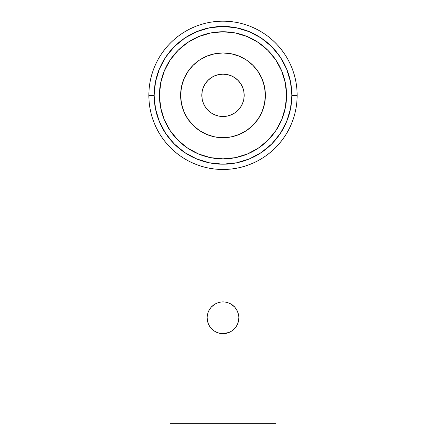 <?xml version="1.0" encoding="UTF-8"?>
<svg xmlns="http://www.w3.org/2000/svg" width="446" height="446" viewBox="0 0 446 446"><rect width="100%" height="100%" fill="white"/><g stroke="black" fill="none" stroke-linecap="round" stroke-linejoin="round"><path stroke-width="0.67" d="M238.889 317.769L238.582 320.88L237.673 323.868L236.207 326.606L234.245 329.003L231.842 330.971L229.11 332.443L223 333.664L223 423.7L275.962 423.7L223 423.7L223 333.664L219.884 333.352L216.89 332.437L214.158 330.977L211.761 329.003L209.793 326.611L208.327 323.874L207.111 317.769L207.418 314.653L208.327 311.67L209.798 308.933L211.766 306.536L214.152 304.573L216.901 303.102L219.884 302.193L223 301.881L223 333.664L223 301.881L226.122 302.193L229.093 303.096L231.842 304.568L234.228 306.53L236.202 308.927L237.668 311.67L238.577 314.647L238.889 317.769L237.673 323.868L236.207 326.606L234.245 329.003L231.842 330.971L229.11 332.443L226.116 333.352L223 333.664L226.167 333.34M219.861 302.193L223 301.881L223 169.474L223 301.881M209.826 308.883L210.178 308.392M215.323 303.86L211.253 307.071L208.633 310.99M214.119 330.949L213.116 330.213M216.89 332.437L214.158 330.977L211.75 328.992M211.761 329.003L209.793 326.611L208.327 323.874L207.418 320.88L207.111 317.769M170.037 423.7L223 423.7L170.037 423.7L170.037 147.219M237.623 323.98L237.423 324.443M234.239 306.541L234.641 306.954M231.903 304.612L232.717 305.203M230.493 303.759L234.713 307.038L237.523 311.33L238.816 316.259M205.383 107.096L208.02 110.301L205.383 107.096L203.426 103.433L202.222 99.458L201.815 95.321A21.185 21.185 0 0 1 223 74.136A21.185 21.185 0 0 1 244.185 95.321A21.185 21.185 0 0 1 223 116.506A21.185 21.185 0 0 1 201.815 95.321L202.222 91.19L203.426 87.215L205.383 83.553L208.02 80.341L205.383 83.553M234.769 112.938L237.98 110.301L240.617 107.096L237.98 110.301L234.769 112.938L231.106 114.895L227.131 116.099L223 116.506L218.869 116.099L214.894 114.895L211.231 112.938L208.02 110.301M237.98 80.341L234.769 77.71L237.98 80.341L240.617 83.553L242.574 87.215L243.778 91.19L244.185 95.321L243.778 99.458L242.574 103.433L240.617 107.096M211.231 77.71L208.02 80.341L211.231 77.71L214.894 75.748L218.869 74.543L223 74.136L227.131 74.543L231.106 75.748L234.769 77.71M159.445 95.355A63.555 63.555 0 0 0 160.66 107.692M160.671 107.748A63.555 63.555 0 0 0 164.273 119.623M164.29 119.667A63.555 63.555 0 0 0 170.155 130.628L178.06 140.267L187.688 148.167L198.676 154.043L210.601 157.661L223 158.882L235.399 157.661L247.324 154.043A63.555 63.555 0 0 0 258.306 148.172M170.155 130.639A63.555 63.555 0 0 0 178.038 140.245M178.082 140.289A63.555 63.555 0 0 0 187.688 148.167L178.06 140.267L170.155 130.633L164.279 119.645L160.666 107.72L159.445 95.321A63.555 63.555 0 0 1 223 31.766A63.555 63.555 0 0 1 286.555 95.321A63.555 63.555 0 0 1 223 158.882A63.555 63.555 0 0 1 159.445 95.321L160.666 82.923L164.279 71.003L170.155 60.015A63.555 63.555 0 0 0 164.29 70.981M187.694 148.172A63.555 63.555 0 0 0 198.654 154.032M198.699 154.048A63.555 63.555 0 0 0 210.573 157.655M210.629 157.667A63.555 63.555 0 0 0 222.972 158.882M223.028 158.882A63.555 63.555 0 0 0 235.371 157.667M235.427 157.655A63.555 63.555 0 0 0 247.301 154.048M247.324 154.043L258.312 148.167A63.555 63.555 0 0 0 267.918 140.289M267.962 140.245A63.555 63.555 0 0 0 275.845 130.639M281.71 70.981A63.555 63.555 0 0 0 275.845 60.015L281.721 71.003L285.334 82.923L286.555 95.321L285.334 107.72L281.721 119.645L275.845 130.633L267.94 140.267L258.312 148.167L267.94 140.267L275.845 130.633A63.555 63.555 0 0 0 281.71 119.667M281.727 119.623A63.555 63.555 0 0 0 285.329 107.748M285.34 107.692A63.555 63.555 0 0 0 286.555 95.355M297.147 95.321A74.147 74.147 0 0 0 223 21.174A74.147 74.147 0 0 0 148.852 95.321L154.149 95.321A68.851 68.851 0 0 1 223 26.47A68.851 68.851 0 0 1 291.851 95.321L297.147 95.321A74.147 74.147 0 0 1 223 169.474A74.147 74.147 0 0 1 148.852 95.321A74.147 74.147 0 0 1 223 21.174A74.147 74.147 0 0 1 297.147 95.321L291.851 95.321A68.851 68.851 0 0 1 223 164.178A68.851 68.851 0 0 1 154.149 95.321L148.852 95.321A74.147 74.147 0 0 0 223 169.474A74.147 74.147 0 0 0 297.147 95.321M267.918 50.359A63.555 63.555 0 0 0 258.312 42.482L267.94 50.381L275.845 60.015L267.94 50.381L258.312 42.476L247.324 36.605L235.399 32.987L223 31.766L210.601 32.987L198.676 36.605L187.688 42.476L178.06 50.381L170.155 60.015L178.06 50.381L187.688 42.476A63.555 63.555 0 0 0 178.082 50.359M165.761 133.594L174.314 144.008L165.75 133.577L159.389 121.674L155.47 108.757L154.149 95.321L155.47 81.891L159.389 68.974L165.75 57.071L174.314 46.635L184.75 38.072L174.314 46.635L184.75 38.072L196.653 31.711L209.57 27.791L223 26.47L236.43 27.791L249.347 31.711L261.25 38.072L271.686 46.635L280.25 57.071L271.686 46.635L280.25 57.071L286.611 68.974L290.53 81.891L291.851 95.321L290.53 108.757L286.611 121.674L280.25 133.577L271.686 144.008L261.25 152.571L271.686 144.008M184.728 152.56L174.314 144.008M280.25 133.577L275.962 139.319M261.25 38.072L271.686 46.635M165.75 57.071L174.314 46.635M261.25 152.571L249.347 158.938L236.43 162.851L223 164.178L209.57 162.851L196.653 158.938L184.75 152.571M286.555 95.293A63.555 63.555 0 0 0 285.34 82.95M285.329 82.895A63.555 63.555 0 0 0 281.727 71.02M247.346 36.611A63.555 63.555 0 0 1 258.306 42.476L267.94 50.381L275.845 60.015A63.555 63.555 0 0 0 267.962 50.404M247.301 36.594A63.555 63.555 0 0 0 235.427 32.993M235.371 32.982A63.555 63.555 0 0 0 223.028 31.766M222.972 31.766A63.555 63.555 0 0 0 210.629 32.982M210.573 32.993A63.555 63.555 0 0 0 198.699 36.594M198.654 36.611A63.555 63.555 0 0 0 187.694 42.476L178.06 50.381L170.155 60.015A63.555 63.555 0 0 1 178.038 50.404M164.273 71.02A63.555 63.555 0 0 0 160.671 82.895M160.66 82.95A63.555 63.555 0 0 0 159.445 95.293M165.75 133.577L170.037 139.319M180.63 95.321A42.37 42.37 0 0 1 223 52.951A42.37 42.37 0 0 1 265.37 95.321L264.556 87.059L262.148 79.109L258.228 71.784L252.96 65.361L246.538 60.093L239.212 56.179L231.268 53.765L223 52.951L214.732 53.765L206.788 56.179L199.462 60.093L193.04 65.361L187.772 71.784L183.852 79.109L181.444 87.059L180.63 95.321L181.444 103.589L183.852 111.539L187.772 118.865L193.04 125.281L199.462 130.555L206.788 134.469L214.732 136.877L223 137.697L231.268 136.877L239.212 134.469L246.538 130.555L252.96 125.281L258.228 118.865L262.148 111.539L264.556 103.589L265.37 95.321A42.37 42.37 0 0 1 223 137.697A42.37 42.37 0 0 1 180.63 95.321M258.228 71.784L252.96 65.361L246.538 60.093M199.462 60.093L193.04 65.361L187.772 71.784M187.772 118.865L193.04 125.281L199.462 130.555M246.538 130.555L252.96 125.281L258.228 118.865M275.962 147.219L275.962 423.7"/></g></svg>

